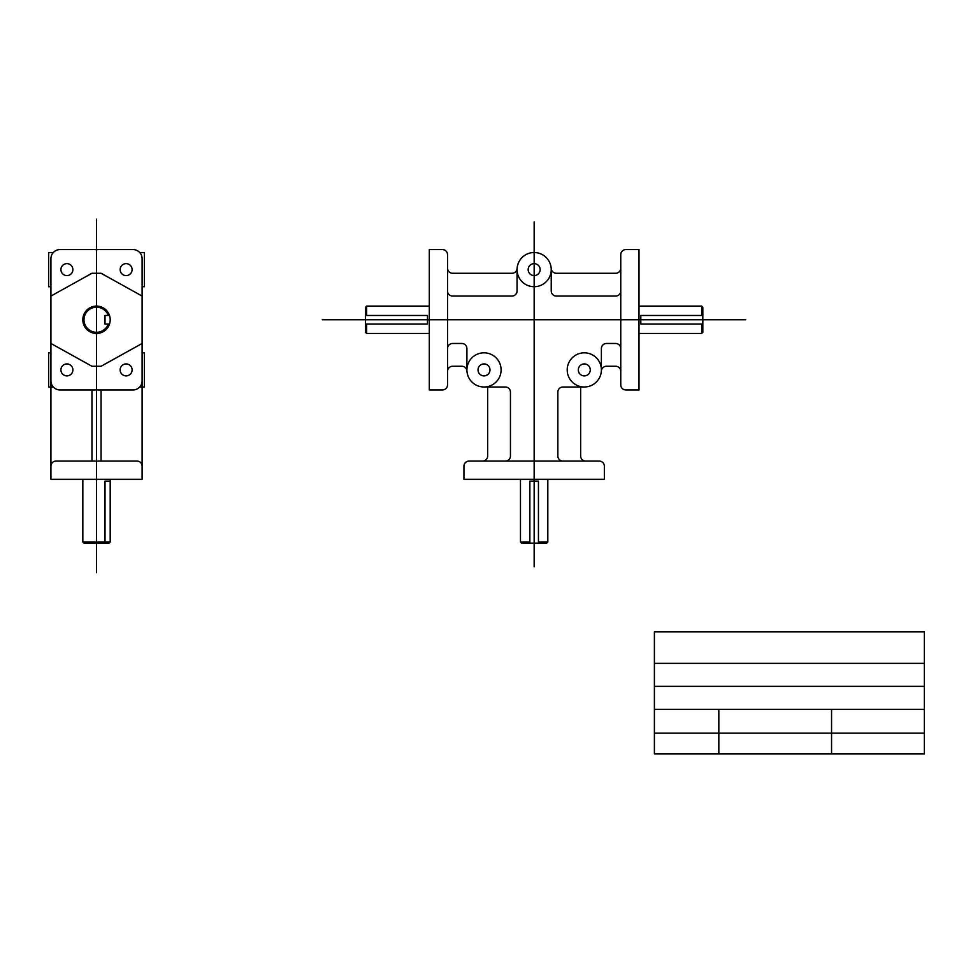 <?xml version="1.0" encoding="UTF-8"?>
<svg xmlns="http://www.w3.org/2000/svg" width="973" height="973" viewBox="0 0 973 973"><rect width="100%" height="100%" fill="white"/><g stroke="black" fill="none" stroke-linecap="round" stroke-linejoin="round"><path stroke-width="1.46" d="M654.403 631.903L924.35 631.903L924.35 753.844L654.403 753.844L654.403 631.903M654.403 663.343L924.35 663.343M654.403 686.354L924.35 686.354M654.403 709.366L924.35 709.366M654.403 733.131L924.35 733.131M718.828 709.366L718.828 753.844M831.562 709.366L831.562 753.844M447.531 290.951L447.531 254.671A5.108 5.108 0 0 0 442.435 249.562L429.3 249.562L429.3 389.966L442.435 389.966A5.108 5.108 0 0 0 447.531 384.87L447.531 290.951A5.108 5.108 0 0 0 452.64 296.06L511.944 296.06A5.108 5.108 0 0 0 517.052 290.951L517.052 269.618M447.531 268.159A5.108 5.108 0 0 0 452.64 273.267L511.993 273.267A5.108 5.108 0 0 0 517.089 268.499A17.1 17.1 0 0 1 534.153 252.53A17.1 17.1 0 0 1 551.205 268.499A5.108 5.108 0 0 0 556.301 273.267L615.654 273.267A5.108 5.108 0 0 0 620.762 268.159L620.762 254.671A5.108 5.108 0 0 1 625.87 249.562L639.006 249.562L639.006 389.966L625.87 389.966A5.108 5.108 0 0 1 620.762 384.87L620.762 371.37A5.108 5.108 0 0 0 615.654 366.262L606.447 366.262A5.108 5.108 0 0 0 601.35 371.041A17.1 17.1 0 0 0 575.748 355.109A17.1 17.1 0 0 0 575.748 384.712A17.1 17.1 0 0 0 601.387 369.91L601.387 348.577A5.108 5.108 0 0 1 606.495 343.469L615.654 343.469A5.108 5.108 0 0 1 620.762 348.577L620.762 371.37M540.137 269.618A5.984 5.984 0 0 0 531.161 264.437A5.984 5.984 0 0 0 531.161 274.8A5.984 5.984 0 0 0 540.137 269.618M489.991 369.91A5.984 5.984 0 0 0 481.015 364.729A5.984 5.984 0 0 0 481.015 375.091A5.984 5.984 0 0 0 489.991 369.91M590.283 369.91A5.984 5.984 0 0 0 581.307 364.729A5.984 5.984 0 0 0 581.307 375.091A5.984 5.984 0 0 0 590.283 369.91M620.762 268.159L620.762 290.951A5.108 5.108 0 0 1 615.654 296.06L556.349 296.06A5.108 5.108 0 0 1 551.241 290.951L551.241 269.618A17.1 17.1 0 0 0 525.602 254.817A17.1 17.1 0 0 0 525.602 284.42A17.1 17.1 0 0 0 551.241 269.618M447.531 348.577A5.108 5.108 0 0 1 452.64 343.469L461.798 343.469A5.108 5.108 0 0 1 466.906 348.577L466.906 369.91M447.531 371.37A5.108 5.108 0 0 1 452.64 366.262L461.847 366.262A5.108 5.108 0 0 1 466.943 371.041M505.34 461.08L469.047 461.08A5.108 5.108 0 0 0 463.951 466.189L463.951 479.324L604.355 479.324L604.355 466.189A5.108 5.108 0 0 0 599.246 461.08L505.34 461.08A5.108 5.108 0 0 0 510.448 455.984L510.448 392.119A5.108 5.108 0 0 0 505.34 387.011L484.007 387.011M520.47 479.324L520.47 541.997L521.625 543.141L546.68 543.141L547.823 541.997L547.823 479.324M429.3 306.094L366.626 306.094L365.483 307.237L365.483 332.292L366.626 333.447L429.3 333.447M639.006 306.094L701.667 306.094L702.822 307.237L702.822 332.292L701.667 333.447L639.006 333.447M584.299 387.011L562.966 387.011A5.108 5.108 0 0 0 557.857 392.119L557.857 455.984A5.108 5.108 0 0 0 562.966 461.08M487.655 386.609L487.655 455.984A5.108 5.108 0 0 1 482.547 461.08M580.65 386.609L580.65 455.984A5.108 5.108 0 0 0 585.758 461.08M322.27 319.764L745.719 319.764M534.153 221.917L534.153 566.797M529.859 543.141L529.859 481.149L538.446 481.149L538.446 543.141M520.47 541.997L529.859 541.997M538.446 541.997L547.823 541.997M365.483 315.471L427.475 315.471L427.475 324.058L365.483 324.058M366.626 306.094L366.626 315.471M366.626 324.058L366.626 333.447M702.822 315.471L640.818 315.471L640.818 324.058L702.822 324.058M701.667 306.094L701.667 315.471M701.667 324.058L701.667 333.447M620.762 290.951L620.762 348.577M501.095 369.91A17.1 17.1 0 0 0 475.456 355.109A17.1 17.1 0 0 0 475.456 384.712A17.1 17.1 0 0 0 501.095 369.91M96.522 219.156L96.522 572.683M142.107 258.684L142.107 479.324L50.924 479.324L50.924 258.684A9.122 9.122 0 0 1 60.046 249.562L132.985 249.562A9.122 9.122 0 0 1 142.107 258.684M142.107 380.857A9.122 9.122 0 0 1 132.985 389.966L60.046 389.966A9.122 9.122 0 0 1 50.924 380.857M53.333 252.518L48.65 252.518L48.65 286.731L50.924 286.731M50.924 352.81L48.65 352.81L48.65 387.011L53.333 387.011M142.107 352.81L144.381 352.81L144.381 387.011L139.698 387.011M139.698 252.518L144.381 252.518L144.381 286.731L142.107 286.731M72.89 269.618A5.984 5.984 0 0 0 63.914 264.437A5.984 5.984 0 0 0 63.914 274.8A5.984 5.984 0 0 0 72.89 269.618M132.109 269.618A5.984 5.984 0 0 0 123.133 264.437A5.984 5.984 0 0 0 123.133 274.8A5.984 5.984 0 0 0 132.109 269.618M132.109 369.91A5.984 5.984 0 0 0 123.133 364.729A5.984 5.984 0 0 0 123.133 375.091A5.984 5.984 0 0 0 132.109 369.91M72.89 369.91A5.984 5.984 0 0 0 63.914 364.729A5.984 5.984 0 0 0 63.914 375.091A5.984 5.984 0 0 0 72.89 369.91M50.924 466.189A5.108 5.108 0 0 1 56.033 461.08L136.998 461.08A5.108 5.108 0 0 1 142.107 466.189M82.839 479.324L82.839 541.997L83.994 543.141L109.049 543.141L110.192 541.997L110.192 479.324M82.839 541.997L110.192 541.997M105.011 543.141L105.011 481.149L110.192 481.149M110.192 319.764A13.671 13.671 0 0 0 89.674 307.918A13.671 13.671 0 0 0 89.674 331.611A13.671 13.671 0 0 0 110.192 319.764M108.283 315.459A12.527 12.527 0 0 0 89.03 309.718A12.527 12.527 0 0 0 89.03 329.811A12.527 12.527 0 0 0 108.283 324.07M101.07 389.966L101.07 461.08M91.961 389.966L91.961 461.08M50.924 296.06L91.961 273.267L101.07 273.267L142.107 296.06M50.924 343.469L91.961 366.262L101.07 366.262L142.107 343.469M109.499 315.459L105.011 315.459L105.011 324.07L109.499 324.07"/></g></svg>
